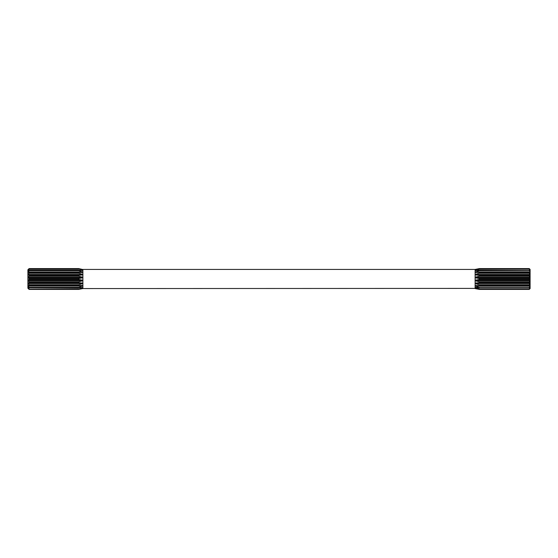 <?xml version="1.0" encoding="UTF-8"?>
<svg xmlns="http://www.w3.org/2000/svg" width="558" height="558" viewBox="0 0 558 558"><rect width="100%" height="100%" fill="white"/><g stroke="black" fill="none" stroke-linecap="round" stroke-linejoin="round"><path stroke-width="0.84" d="M530.1 277.228L529.263 276.231L479.28 276.231L475.095 277.228L475.095 277.779L479.28 278.54L529.263 278.54L530.1 277.779L530.1 269.437L529.263 268.6L479.28 268.6L475.095 269.514L479.28 268.97L529.263 268.97L530.072 269.577M530.1 277.779L530.1 280.221L529.263 279.46L479.28 279.46L479.28 278.54M529.263 279.46L529.263 278.54M530.072 288.423L529.263 289.03L479.28 289.03L475.123 288.402L82.877 288.563L78.72 289.4L29.093 289.4L78.72 289.4L82.905 288.486L78.72 289.03L29.093 289.03L28.2 288.353L29.093 289.4L27.9 288.207L27.9 269.793L29.093 268.6L28.2 269.647L29.093 268.97L78.72 268.97L82.905 269.598L78.72 268.6L29.093 268.6L78.72 268.6L82.877 269.514M78.72 289.03L82.905 287.649L78.72 287.677L78.72 287.133L82.905 285.961L82.905 285.563L78.72 285.48L78.72 284.733L82.905 283.59L82.905 283.094L78.72 282.655L78.72 281.769L82.905 280.772L82.905 280.221L78.72 279.46L29.093 279.46L29.093 278.54L78.72 278.54L82.905 277.779L82.905 277.228L78.72 276.231L78.72 275.345L82.905 274.906L82.905 274.41L78.72 273.267L78.72 272.52L82.905 272.437L82.905 272.039L78.72 270.867L78.72 270.323L82.905 270.351L78.72 268.97M78.72 276.231L29.093 276.231L28.2 277.305L29.093 278.54M29.093 276.231L29.093 275.345L78.72 275.345M78.72 273.267L29.093 273.267L28.2 274.494L29.093 275.345M29.093 273.267L29.093 272.52L78.72 272.52M78.72 270.867L29.093 270.867L28.2 272.13L29.093 272.52M29.093 270.867L29.093 270.323L78.72 270.323M78.72 269.256L29.093 269.256L28.2 270.435L29.093 270.323M78.72 279.46L78.72 278.54M530.1 274.41L529.263 273.267L479.28 273.267L475.095 274.41L475.095 274.906L479.28 275.345L529.263 275.345L530.1 274.906M475.095 272.437L530.1 272.437L475.095 272.43L475.123 270.609L479.28 270.323L530.1 270.609M530.1 270.351L529.263 269.256L479.28 269.256L475.123 270.609M530.1 287.391L475.095 287.391L479.28 288.744L529.263 288.744L530.1 287.649L530.1 280.221M475.095 285.57L530.1 285.57L475.095 285.563L475.095 285.961L479.28 287.133L529.263 287.133L530.1 285.961M530.1 283.094L529.263 282.655L479.28 282.655L475.095 283.094L475.095 283.59L479.28 284.733L529.263 284.733L530.1 283.59M479.28 279.46L475.095 280.221L475.095 280.772L479.28 281.769L529.263 281.769L530.1 280.772M78.72 282.655L29.093 282.655L29.093 281.769L78.72 281.769M78.72 285.48L29.093 285.48L29.093 284.733L78.72 284.733M78.72 287.677L29.093 287.677L29.093 287.133L78.72 287.133M29.093 289.03L78.72 288.744M29.093 287.677L28.2 287.37L29.093 288.744M29.093 285.48L28.2 285.57L29.093 287.133M29.093 282.655L28.2 283.122L29.093 284.733M29.093 279.46L28.2 280.276L29.093 281.769M475.123 288.486L479.28 289.4L529.263 289.4L530.1 288.563L530.1 287.649M530.1 269.514L529.263 268.607L479.28 268.6L475.123 269.437L82.877 269.437M475.123 288.563L479.28 289.4L529.263 289.4L530.1 288.486M529.263 287.677L529.263 287.133M529.263 285.48L529.263 284.733M529.263 282.655L529.263 281.769M529.263 276.231L529.263 275.345M529.263 273.267L529.263 272.52M530.1 272.039L529.263 270.323M479.28 287.677L479.28 287.133M479.28 285.48L479.28 284.733M479.28 282.655L479.28 281.769M479.28 276.231L479.28 275.345M479.28 273.267L479.28 272.52M529.263 270.867L479.28 270.867L479.28 270.323M479.28 270.867L475.123 272.039M475.095 269.577L475.862 269.577M475.095 270.435L478.339 270.435M529.605 270.435L530.1 270.435M475.095 272.13L530.1 272.13M475.095 274.878L530.1 274.878M475.095 274.494L530.1 274.494M475.095 277.724L530.1 277.724M475.095 277.305L530.1 277.305M475.095 280.695L530.1 280.695M475.095 280.276L530.1 280.276M475.095 283.506L530.1 283.506M475.095 283.122L530.1 283.122M475.095 285.87L530.1 285.87M475.095 287.565L478.345 287.565M529.605 287.565L530.1 287.565M475.095 288.402L475.855 288.423M82.905 288.423L82.138 288.423M82.905 287.565L79.661 287.565M28.751 287.565L28.2 287.565M82.905 285.87L28.2 285.87M82.905 285.57L28.2 285.57M82.905 283.506L28.2 283.506M82.905 283.122L28.2 283.122M82.905 280.695L28.2 280.695M82.905 280.276L28.2 280.276M82.905 277.724L28.2 277.724M82.905 277.305L28.2 277.305M82.905 274.878L28.2 274.878M82.905 274.494L28.2 274.494M82.905 272.43L28.2 272.43M82.905 272.13L28.2 272.13M82.905 270.435L79.654 270.435M28.751 270.435L28.2 270.435M82.905 269.598L82.145 269.577M475.123 280.221L475.123 277.779M82.877 280.221L82.877 277.779M82.877 270.351L82.877 269.598M82.877 272.039L82.877 270.609M82.877 274.41L82.877 272.437M82.877 277.228L82.877 274.906M475.123 277.228L475.123 274.906M475.123 274.41L475.123 272.437M475.123 270.351L475.123 269.598M475.123 288.402L475.123 287.649M475.123 287.391L475.123 285.961M475.123 285.563L475.123 283.59M475.123 283.094L475.123 280.772M82.877 283.094L82.877 280.772M82.877 285.563L82.877 283.59M82.877 287.391L82.877 285.961M82.877 288.402L82.877 287.649"/></g></svg>
